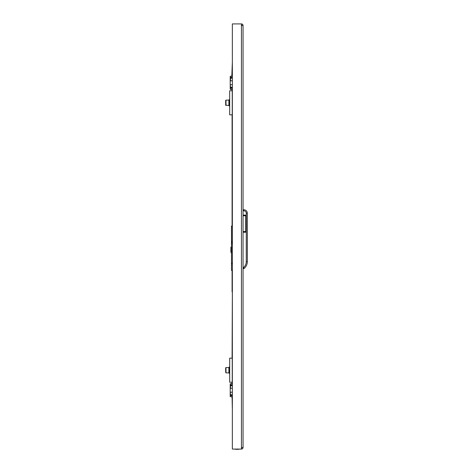 <?xml version="1.0" encoding="UTF-8"?>
<svg xmlns="http://www.w3.org/2000/svg" width="473" height="473" viewBox="0 0 473 473"><rect width="100%" height="100%" fill="white"/><g stroke="black" fill="none" stroke-linecap="round" stroke-linejoin="round"><path stroke-width="0.71" d="M243.051 25.518A1.602 1.602 0 0 0 241.449 23.916L241.449 25.518L243.051 25.518L243.051 447.482L241.449 447.482L241.449 449.084A1.602 1.602 0 0 0 243.051 447.482M241.449 448.014A0.532 0.532 0 0 0 241.981 447.482M241.981 25.518A0.532 0.532 0 0 0 241.449 24.986M241.449 23.916L232.355 23.916L232.355 449.084L241.449 449.084M232.355 396.942L231.551 396.942M232.355 396.676L230.215 396.676L230.215 391.668L230.481 394.801L232.355 394.801M232.355 388.292L230.481 388.292L230.215 388.841L230.215 383.84L232.355 383.568M232.355 384.91L230.215 384.91L232.355 385.176L230.215 384.91L230.215 395.605L232.355 395.333L230.215 395.605L230.215 394.801M230.215 388.841L230.215 391.668M231.551 383.568L230.215 383.84L232.355 383.84M232.355 392.218L230.481 392.218M232.355 89.432L230.481 89.432L232.089 89.432L232.089 90.769M232.355 89.161L230.215 89.161L230.215 84.159L230.481 87.292L232.355 87.292M232.355 80.782L230.481 80.782L230.215 81.332L230.215 76.324L232.355 76.058M232.355 77.395L230.215 77.395L232.355 77.667L230.215 77.395L230.215 88.09L232.355 87.824L230.481 87.824L230.215 87.292M230.215 81.332L230.215 84.159M231.823 76.058L232.355 62.117M231.551 76.058L230.215 76.324L232.355 76.324M232.355 84.708L230.481 84.708M243.051 209.758L243.855 209.758A3.477 3.477 0 0 1 247.332 213.234L247.332 261.634A8.821 8.821 0 0 1 243.938 268.587L243.051 268.587M243.051 232.219L245.724 232.219L245.724 215.109L243.051 215.109M243.938 268.587L243.56 267.517L243.938 268.587A8.821 8.821 0 0 0 247.332 261.634L246.262 261.634L246.262 213.234A2.406 2.406 0 0 0 243.855 210.828L243.051 210.828M230.913 252.186L230.913 249.868L230.913 252.186M230.913 247.556L230.913 249.868L230.913 247.196L231.498 246.782M231.498 251.411L231.149 251.411M231.498 252.96L231.149 252.96M231.498 248.325L231.149 248.325M232.089 396.942L232.355 409.736M232.089 358.167L232.355 291.965M232.089 383.568L232.089 382.231M232.089 291.965L232.089 270.461M232.089 227.016L232.089 114.833M232.089 243.719L232.089 241.047M231.486 258.453L231.498 258.453A3.471 3.305 180 0 0 231.486 258.554A3.459 3.435 -0 0 0 231.468 258.743A3.459 1.839 -0 0 0 231.486 258.837A3.471 0.479 -0 0 0 231.498 258.855M232.302 226.07L232.302 242.649M231.498 231.202A3.471 3.465 180 0 1 231.486 231.114L231.486 230.783A3.459 1.567 180 0 0 231.468 230.871A3.459 3.382 180 0 0 231.486 231.055A3.471 3.388 -0 0 0 231.498 231.137M232.355 270.461L231.498 270.461L231.498 243.719L232.355 243.719M232.089 226.07L231.498 226.07L231.498 243.719M232.089 243.317L231.498 243.317M232.302 241.047L231.498 241.047M232.089 242.649L231.498 242.649M237.168 449.35A13.782 13.782 0 0 0 239.71 449.084L237.168 449.35A13.782 13.782 0 0 1 234.626 449.084L237.168 449.35M232.249 358.167L232.249 382.231L229.683 382.231L229.683 358.167L232.355 358.167M225.668 371.743L225.668 368.16M225.668 367.846L225.993 367.527L225.993 372.872L228.879 372.872L228.879 367.527L225.993 367.527L225.668 368.656M229.145 368.597L229.145 367.042L229.683 367.042M229.683 373.357L229.145 373.357L229.145 372.02L229.683 372.02M229.145 368.384L229.683 368.384M229.683 104.403L229.015 104.403L229.145 99.643L229.683 99.643M229.683 105.958L229.145 105.958L229.145 104.616L229.683 104.616M229.145 100.98L229.683 100.98M225.668 101.257L225.668 105.124M232.249 90.769L232.249 114.833L229.683 114.833L229.683 90.769L232.355 90.769M225.993 105.473L225.668 105.154L225.993 105.473L225.993 100.128L228.879 100.128L228.879 105.473L225.668 105.154L225.668 100.447L225.993 100.128L225.668 100.447M241.449 25.518L241.449 447.482M232.355 395.605L230.215 395.605M232.355 385.708L230.481 385.708L230.481 388.292M230.481 385.176L230.215 385.708M232.355 88.09L230.215 88.09M232.355 78.199L230.481 78.199L230.481 80.782M230.215 77.395L230.215 78.199M245.724 231.557L243.051 231.557M243.051 267.517L243.56 267.517A7.757 7.757 0 0 0 246.262 261.634M243.855 210.828L243.855 209.758A3.477 3.477 0 0 1 247.332 213.234L246.262 213.234M245.724 215.771L243.051 215.771M232.089 242.785L231.498 242.785M229.683 371.808L229.015 371.808L228.879 368.461M229.145 372.34L229.683 372.34M229.145 368.059L229.683 368.059M229.145 104.941L229.683 104.941M229.145 100.66L229.683 100.66M232.45 262.604L231.498 264.383M239.71 23.916L234.626 23.916L239.71 23.916M229.683 368.597L229.015 368.597M225.993 372.872L225.668 372.553L225.993 372.872M229.683 101.192L228.879 101.062"/></g></svg>
